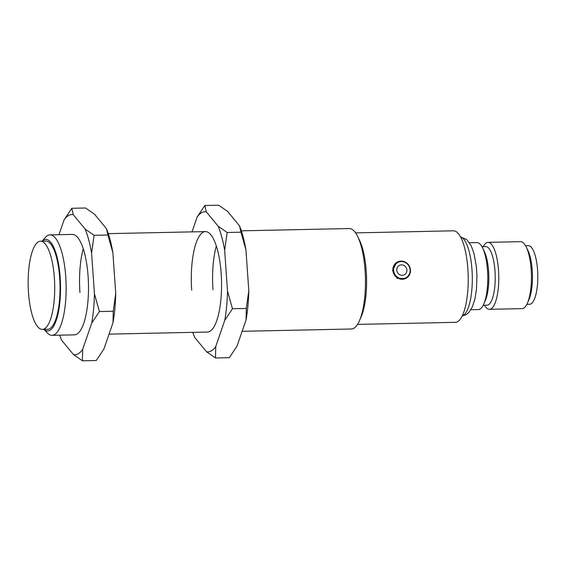 <?xml version="1.0" encoding="UTF-8"?>
<svg xmlns="http://www.w3.org/2000/svg" width="566" height="566" viewBox="0 0 566 566"><rect width="100%" height="100%" fill="white"/><g stroke="black" fill="none" stroke-linecap="round" stroke-linejoin="round"><path stroke-width="0.85" d="M406.897 269.989A5.306 4.995 -119.5 0 1 402.207 275.324A5.306 4.995 -119.5 0 1 396.787 270.201A5.306 4.995 -119.5 0 1 401.478 264.867A5.306 4.995 -119.5 0 1 406.897 269.989M42.365 329.398L47.693 329.285A44.098 13.259 -91.2 0 0 49.801 328.669A44.098 13.259 -91.2 0 0 59.897 281.38A44.098 13.259 -91.2 0 0 45.825 241.109L40.504 241.222A44.098 13.259 -91.2 0 0 38.396 241.831A44.098 13.259 -91.2 0 0 28.3 289.127A44.098 13.259 -91.2 0 0 42.365 329.398A44.098 13.259 -91.2 0 0 44.473 328.782A44.098 13.259 -91.2 0 0 54.569 281.493A44.098 13.259 -91.2 0 0 40.504 241.222M42.139 241.187A45.768 13.761 88.8 0 1 60.18 277.588A45.768 13.761 88.8 0 1 44.007 329.362M42.082 241.187L45.252 237.543A50.24 15.105 88.8 0 1 47.551 235.576A50.24 15.105 88.8 0 1 49.957 234.883A50.24 15.105 88.8 0 1 65.748 276.76A50.24 15.105 88.8 0 1 54.477 334.633A50.24 15.105 88.8 0 1 52.079 335.334A50.24 15.105 88.8 0 1 47.268 332.872L43.95 329.362M405.673 278.507L397.099 278.323L392.571 270.562L396.596 262.483M242.121 331.308L351.401 329.002A50.24 15.105 -91.2 0 0 353.8 328.301A50.24 15.105 -91.2 0 0 359.474 320.681A50.24 15.105 -91.2 0 0 357.691 236.517A50.24 15.105 -91.2 0 0 349.279 228.551L241.349 230.829M359.474 320.681L361.122 316.903A45.768 13.761 -91.2 0 0 359.495 240.225L357.691 236.517M357.528 324.403L455.425 322.33A45.768 13.761 -91.2 0 0 457.611 321.693A45.768 13.761 -91.2 0 0 468.089 272.607A45.768 13.761 -91.2 0 0 453.486 230.808L355.597 232.881M470.877 309.722L478.404 309.56A33.493 10.068 -91.2 0 0 480.01 309.1A33.493 10.068 -91.2 0 0 483.788 304.013A33.493 10.068 -91.2 0 0 482.6 247.908A33.493 10.068 -91.2 0 0 476.989 242.595L469.462 242.757M483.788 304.013L485.331 300.475A29.305 8.808 -91.2 0 0 484.291 251.382L482.6 247.908M483.194 305.272L487.008 305.194A29.305 8.808 -91.2 0 0 488.408 304.784A29.305 8.808 -91.2 0 0 495.123 273.357A29.305 8.808 -91.2 0 0 485.77 246.599L481.956 246.677M484.439 305.244A33.493 10.068 -91.2 0 0 489.406 309.326A33.493 10.068 -91.2 0 0 491.005 308.866A33.493 10.068 -91.2 0 0 498.674 272.946A33.493 10.068 -91.2 0 0 487.984 242.361A33.493 10.068 -91.2 0 0 486.385 242.828A33.493 10.068 -91.2 0 0 483.201 246.649M489.406 309.326L522.05 308.64A33.493 10.068 -91.2 0 0 523.649 308.173A33.493 10.068 -91.2 0 0 527.434 303.093A33.493 10.068 -91.2 0 0 526.246 246.988A33.493 10.068 -91.2 0 0 520.635 241.675L487.984 242.361M527.434 303.093L528.977 299.548A29.305 8.808 -91.2 0 0 527.937 250.462L526.246 246.988M526.833 304.352L529.592 304.289A29.305 8.808 -91.2 0 0 530.993 303.885A29.305 8.808 -91.2 0 0 537.7 272.458A29.305 8.808 -91.2 0 0 528.354 245.694L525.595 245.757M52.079 335.334L74.436 334.86A50.24 15.105 -91.2 0 0 88.105 276.286A50.24 15.105 -91.2 0 0 72.306 234.409L49.957 234.883M59.741 335.171A70.085 21.069 -91.2 0 0 61.595 340.187L73.495 354.592A70.085 21.069 -91.2 0 0 82.664 349.399L91.72 323.115A70.085 21.069 -91.2 0 0 94.437 293.846L91.593 253.165A70.085 21.069 -91.2 0 0 85.148 229.081L73.24 214.677A70.085 21.069 -91.2 0 0 64.078 219.87L58.97 234.692M83.259 248.785A50.24 15.105 -91.2 0 0 79.926 292.53M73.495 354.592L82.431 360.804L96.27 360.514L103.953 348.946L113.009 322.67A70.085 21.069 -91.2 0 0 115.726 293.393L112.882 252.712A70.085 21.069 -91.2 0 0 106.436 228.629L94.529 214.224L85.6 208.005L71.762 208.302L64.078 219.87M91.593 253.165L94.076 235.3L85.148 229.081M94.076 235.3L107.915 235.003L112.882 252.712M106.436 228.629L107.915 235.003M73.24 214.677L71.762 208.302M82.431 360.804L82.664 349.399M91.72 323.115L99.411 311.555L113.25 311.258L113.009 322.67M99.411 311.555L94.437 293.846M115.726 293.393L113.25 311.258M109.061 334.124L207.496 332.044A50.24 15.105 -91.2 0 0 221.165 273.47A50.24 15.105 -91.2 0 0 205.366 231.593A50.24 15.105 -91.2 0 0 191.697 290.167M192.808 332.355A70.085 21.069 -91.2 0 0 194.654 337.371L206.562 351.776A70.085 21.069 -91.2 0 0 215.724 346.583L224.78 320.306A70.085 21.069 -91.2 0 0 227.497 291.03L224.652 250.349A70.085 21.069 -91.2 0 0 218.207 226.266L206.3 211.861A70.085 21.069 -91.2 0 0 197.138 217.054L192.03 231.876M216.325 245.977A50.24 15.105 -91.2 0 0 212.986 289.714M206.562 351.776L215.49 357.995L229.329 357.698L237.013 346.13L246.076 319.854A70.085 21.069 -91.2 0 0 248.792 290.577L245.941 249.896A70.085 21.069 -91.2 0 0 239.496 225.813L227.596 211.408L218.66 205.196L204.821 205.486L197.138 217.054M224.652 250.349L227.136 232.485L218.207 226.266M227.136 232.485L240.975 232.187L245.941 249.896M239.496 225.813L240.975 232.187M206.3 211.861L204.821 205.486M215.49 357.995L215.724 346.583M224.78 320.306L232.47 308.739L246.309 308.442L246.076 319.854M232.47 308.739L227.497 291.03M248.792 290.577L246.309 308.442M410.463 270.003A9.212 8.674 -119.5 0 1 406.218 278.203A9.212 8.674 -119.5 0 1 392.896 270.371A9.212 8.674 -119.5 0 1 397.141 262.171A9.212 8.674 -119.5 0 1 410.456 269.954M410.095 269.918A8.653 8.143 60.5 0 0 401.244 261.563A8.653 8.143 60.5 0 0 393.589 270.272A8.653 8.143 60.5 0 0 402.44 278.628A8.653 8.143 60.5 0 0 410.095 269.918M462.252 315.892A39.634 11.914 -91.2 0 0 463.101 315.517A39.634 11.914 -91.2 0 0 472.242 274.765A39.634 11.914 -91.2 0 0 460.583 236.956M397.141 262.171C404.103 259.836 408.553 262.433 410.484 269.975C410.598 273.633 409.176 276.378 406.218 278.203L405.638 278.529M460.526 236.857L466.808 239.673L471.075 245.545L473.912 253.172L476.346 266.43L476.961 276.194L476.438 289.559L474.867 299.209L472.327 306.963L468.846 312.418L465.938 314.738L462.203 315.998M205.366 231.593L108.29 233.645"/></g></svg>
